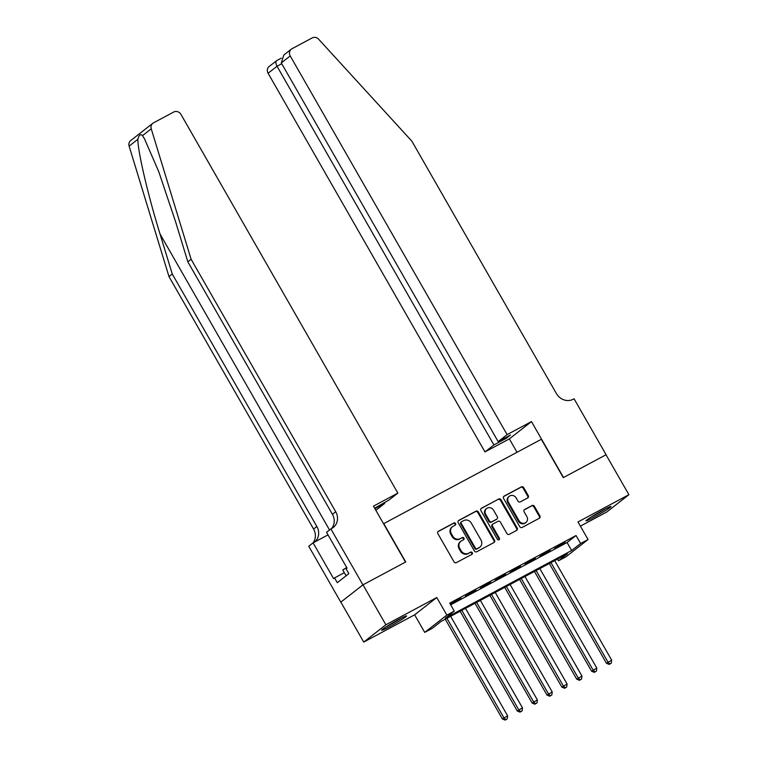 <?xml version="1.0" encoding="UTF-8"?>
<svg xmlns="http://www.w3.org/2000/svg" width="758" height="758" viewBox="0 0 758 758"><rect width="100%" height="100%" fill="white"/><g stroke="black" fill="none" stroke-linecap="round" stroke-linejoin="round"><path stroke-width="1.14" d="M455.577 523.522A1.27 1.156 52 0 0 453.928 522.973L438.418 531.273A1.81 1.649 52 0 0 437.859 533.623L454.033 561.849A1.81 1.649 52 0 0 456.382 562.635L471.893 554.344A1.27 1.156 52 0 0 472.281 552.696A1.27 1.156 52 0 0 470.633 552.146L468.624 553.217A5.799 5.278 52 0 1 461.082 550.696L459.736 548.347A5.799 5.278 52 0 1 460.836 541.278A5.799 5.278 52 0 1 461.527 540.833L463.536 539.753A1.27 1.156 52 0 0 463.924 538.114A1.27 1.156 52 0 0 462.276 537.564L460.267 538.635A5.799 5.278 52 0 1 452.725 536.114L451.38 533.765A5.799 5.278 52 0 1 452.479 526.696A5.799 5.278 52 0 1 453.18 526.241L455.179 525.171A1.27 1.156 52 0 0 455.577 523.522M454.971 525.285A1.27 1.156 52 0 0 453.322 523.437L437.944 531.671M471.675 554.458A1.27 1.156 52 0 0 470.036 552.61L468.624 553.217M463.327 539.867A1.27 1.156 52 0 0 461.679 538.028L460.267 538.635M603.169 510.049A14.393 0.929 150.2 0 0 586.019 520.85A14.393 0.929 150.2 0 0 593.836 517.344A14.393 0.929 150.2 0 0 610.995 506.543A14.393 0.929 150.2 0 0 603.169 510.049M398.793 619.428A14.393 0.929 150.2 0 0 381.634 630.23A14.393 0.929 150.2 0 0 389.46 626.724A14.393 0.929 150.2 0 0 406.62 615.932A14.393 0.929 150.2 0 0 398.793 619.428M527.701 497.94A1.81 1.649 52 0 0 528.26 495.59L523.721 487.669A1.81 1.649 52 0 0 521.362 486.882L504.146 496.092A1.81 1.649 52 0 0 503.587 498.442L519.761 526.677A1.81 1.649 52 0 0 522.11 527.464L539.326 518.245A1.81 1.649 52 0 0 539.895 515.895L534.409 506.335A1.81 1.649 52 0 0 532.059 505.539L524.688 509.49A1.81 1.649 52 0 0 524.129 511.84L526.848 516.577A4.842 4.415 52 0 1 525.929 522.489A4.842 4.415 52 0 1 519.04 520.755L508.391 502.175A4.842 4.415 52 0 1 509.31 496.263A4.842 4.415 52 0 1 516.198 497.997L517.97 501.095A1.81 1.649 52 0 0 520.329 501.881L527.701 497.94M580.619 543.505L588.056 539.525L565.923 556.827L558.485 560.806L567.458 553.795L441.118 621.408L432.145 628.429L424.707 632.399L446.85 615.098L454.279 611.119L445.306 618.14L571.646 550.516L580.619 543.505L576.042 535.518L449.702 603.131L454.279 611.119M362.921 584.863L405.502 562.076L373.476 506.145L397.855 493.098L180.972 114.411A5.533 5.041 52 0 0 173.772 112.004L153.476 122.862A5.533 5.041 52 0 0 152.813 123.289A5.533 5.041 52 0 0 151.24 128.822L191.12 259.283L335.709 511.745A12.914 11.768 -128 0 1 333.255 527.492A12.914 11.768 -128 0 1 331.71 528.506L330.886 528.942L362.921 584.863L340.787 602.165L362.997 584.825L405.729 561.953L383.766 523.607L541.326 439.28L563.289 477.625L606.021 454.762L628.894 494.699L577.984 521.949L588.056 539.525M362.997 584.825L385.869 624.772L363.736 642.073L414.645 614.823L424.707 632.399M414.645 614.823L436.779 597.522L385.869 624.772M436.779 597.522L446.85 615.098M478.345 511.953A1.81 1.649 52 0 0 475.996 511.167L458.779 520.376A1.81 1.649 52 0 0 458.211 522.726L474.385 550.962A1.81 1.649 52 0 0 476.744 551.748L493.96 542.529A1.81 1.649 52 0 0 494.519 540.179L478.345 511.953L477.748 512.417A1.81 1.649 52 0 0 475.389 511.631L458.296 520.784M481.463 508.239L498.679 499.02A1.81 1.649 52 0 1 501.038 499.806L517.202 528.042A1.81 1.649 52 0 1 516.643 530.392L509.272 534.333A1.81 1.649 52 0 1 506.922 533.547L500.365 522.091A1.81 1.649 52 0 0 498.006 521.305L493.117 523.92A1.81 1.649 52 0 0 492.558 526.27L499.38 538.189A1.27 1.156 52 0 1 497.343 539.289L480.904 510.589A1.81 1.649 52 0 1 481.463 508.239L481.055 508.552M580.382 526.128L606.76 512.01L628.894 494.699M340.863 602.127L363.736 642.073M460.968 598.176L450.555 604.117L460.968 598.176M475.834 590.217L465.421 596.158L475.834 590.217M490.701 582.258L480.288 588.199L490.701 582.258M505.567 574.308L495.154 580.249L505.567 574.308M520.424 566.349L510.011 572.29L520.424 566.349M535.29 558.4L524.877 564.34L535.29 558.4M550.156 550.441L539.743 556.381L550.156 550.441M450.669 604.827L567.069 542.529L576.042 535.518M554.61 548.432L565.023 542.482L554.61 548.432M557.518 559.11L558.485 560.806M567.069 542.529L571.646 550.516M452.479 526.696L451.882 527.161A5.799 5.278 52 0 0 450.783 534.229L451.38 533.765M459.67 539.099A5.799 5.278 52 0 1 452.128 536.579L450.783 534.229M460.836 541.278L460.239 541.752A5.799 5.278 52 0 0 459.14 548.811L459.736 548.347M468.027 553.691A5.799 5.278 52 0 1 460.485 551.17L459.14 548.811M493.837 542.595A1.81 1.649 52 0 0 493.922 540.653L477.748 512.417M461.641 521.712A1.27 1.156 52 0 0 461.243 523.361L475.437 548.138A1.27 1.156 52 0 0 477.085 548.688L479.198 547.56A5.799 5.278 52 0 0 479.899 547.105A5.799 5.278 52 0 0 480.998 540.037L471.296 523.105A5.799 5.278 52 0 0 463.754 520.585L461.641 521.712M461.035 522.186A1.27 1.156 52 0 0 460.646 523.825L461.243 523.361M479.899 547.105L479.302 547.57A5.799 5.278 52 0 1 478.601 548.025L476.488 549.162A1.27 1.156 52 0 1 474.84 548.602L460.646 523.825M480.979 508.637L498.679 499.02M516.52 530.448A1.81 1.649 52 0 0 516.605 528.506L500.441 500.28A1.81 1.649 52 0 0 498.082 499.484M492.52 524.394A1.81 1.649 52 0 0 491.961 526.744L498.783 538.663L499.38 538.189M498.802 539.914A1.27 1.156 52 0 0 498.783 538.663M493.553 510.219A4.842 4.415 52 0 0 486.674 508.485A4.842 4.415 52 0 0 485.755 514.388L489.497 520.945A1.81 1.649 52 0 0 491.857 521.731L496.746 519.116A1.81 1.649 52 0 0 497.305 516.766L493.553 510.219M486.674 508.485L486.067 508.95A4.842 4.415 52 0 0 485.148 514.862L485.755 514.388M496.556 519.258A1.81 1.649 52 0 1 496.149 519.581L491.26 522.196A1.81 1.649 52 0 1 488.901 521.409L485.148 514.862M509.31 496.263L508.713 496.736A4.842 4.415 52 0 0 507.794 502.639L508.391 502.175M525.929 522.489L525.322 522.954A4.842 4.415 52 0 1 518.444 521.229L507.794 502.639M539.213 518.311A1.81 1.649 52 0 0 539.289 516.369L533.812 506.799A1.81 1.649 52 0 0 531.453 506.012L524.204 509.888M527.577 497.997A1.81 1.649 52 0 0 527.663 496.054L523.124 488.133A1.81 1.649 52 0 0 520.765 487.347L503.672 496.499M445.268 619.191L502.412 718.972L507.623 715.808L450.64 616.311M446.926 618.301L503.909 717.798L505.766 719.636L505.169 720.1L507.254 718.84L505.766 719.636M507.623 715.808L507.254 718.84M505.169 720.1L502.412 718.972M399.798 618.898A12.46 0.805 -29.8 0 1 394.918 621.854A12.46 0.805 -29.8 0 1 387.651 625.852M386.248 626.743A14.298 0.919 150.2 0 0 395.136 621.854A14.298 0.919 150.2 0 0 401.266 618.14M346.69 567.486L342.758 569.988L346.093 575.815M604.173 509.518A12.46 0.805 -29.8 0 1 599.294 512.465A12.46 0.805 -29.8 0 1 592.036 516.473M590.624 517.354A14.298 0.919 150.2 0 0 599.521 512.474A14.298 0.919 150.2 0 0 605.651 508.751M191.12 259.283L187.842 261.851L175.619 221.848L158.744 171.649L144.551 138.932L142.485 135.663C140.571 133.635 139.027 134.839 137.861 139.282C137.71 151.174 148.189 195.915 160.033 234.023L172.265 274.026L316.844 526.488A12.914 11.768 -128 0 1 314.693 541.998M374.897 508.637L384.666 503.416L384.202 502.611M384.666 503.416L375.854 510.295M172.265 274.026L168.987 276.585L313.575 529.046A12.914 11.768 -128 0 1 312.969 542.946M331.492 528.62A12.914 11.768 -128 0 0 332.43 514.312L187.842 261.851M137.861 139.282L129.106 146.123L168.987 276.585M330.886 528.942L326.556 532.334L347.05 568.121L346.093 568.87L348.841 573.664L337.291 582.684L334.553 577.899L333.596 578.638L313.092 542.851L308.752 546.243L340.787 602.165M397.855 493.098L388.911 500.09L374.651 508.201M328.006 534.873L313.092 542.851M129.106 146.123A5.533 5.041 -128 0 1 130.679 140.6L152.813 123.289M344.293 572.678L334.553 577.899M507.102 434.628L290.219 55.94L281.284 62.933L498.158 441.62L507.102 434.628L531.481 421.581L563.507 477.512L606.03 454.772M281.284 62.933L283.843 55.002L291.271 49.194A5.533 5.041 52 0 1 291.934 48.758L312.23 37.9A5.533 5.041 52 0 1 318.644 39.227L411.85 141.149L556.438 393.61A12.914 11.768 52 0 0 573.247 399.229L574.062 398.793L606.097 454.715M517.022 452.289L509.348 438.882L531.481 421.581M509.348 438.882L484.968 451.929L493.913 444.946L506.249 438.342L510.494 435.016L498.158 441.62M493.913 444.946L277.03 66.249L268.086 73.242A5.533 5.041 -128 0 1 269.137 66.496L276.954 60.469C275.524 61.37 275.542 63.293 277.03 66.249L281.739 63.729M484.968 451.929L268.086 73.242M291.271 49.194A5.533 5.041 52 0 0 290.219 55.94M506.249 438.342L505.785 437.537M460.134 611.232L517.278 711.013L522.489 707.858L465.507 608.361M461.793 610.342L518.775 709.848L520.632 711.677L520.035 712.141L522.12 710.881L520.632 711.677M522.489 707.858L522.12 710.881M520.035 712.141L517.278 711.013M475.001 603.273L532.144 703.064L537.356 699.899L480.373 600.402M476.659 602.392L533.641 701.889L535.499 703.718L534.892 704.191L536.977 702.931L535.499 703.718M537.356 699.899L536.977 702.931M534.892 704.191L532.144 703.064M489.858 595.324L547.011 695.105L552.222 691.95L495.23 592.443M491.516 594.433L548.498 693.94L550.355 695.768L549.758 696.232L551.843 694.972L550.355 695.768M552.222 691.95L551.843 694.972M549.758 696.232L547.011 695.105M504.724 587.365L561.867 687.146L567.079 683.991L510.096 584.494M506.382 586.484L563.365 685.981L565.222 687.809L564.625 688.283L566.709 687.013L565.222 687.809M567.079 683.991L566.709 687.013M564.625 688.283L561.867 687.146M519.59 579.415L576.734 679.196L581.945 676.041L524.962 576.535M521.248 578.525L578.231 678.022L580.088 679.86L579.491 680.324L581.575 679.064L580.088 679.86M581.945 676.041L581.575 679.064M579.491 680.324L576.734 679.196M534.456 571.456L591.6 671.237L596.811 668.082L539.829 568.585M536.114 570.575L593.097 670.072L594.954 671.901L594.348 672.365L596.432 671.105L594.954 671.901M596.811 668.082L596.432 671.105M594.348 672.365L591.6 671.237M549.313 563.507L606.466 663.288L611.678 660.123L554.695 560.626M550.971 562.616L607.954 662.113L609.811 663.942L609.214 664.415L611.299 663.155L609.811 663.942M611.678 660.123L611.299 663.155M609.214 664.415L606.466 663.288M453.322 523.437L453.928 522.973M470.036 552.61L470.633 552.146M461.679 538.028L462.276 537.564M452.128 536.579L452.725 536.114M460.485 551.17L461.082 550.696M493.922 540.653L494.519 540.179M475.389 511.631L475.996 511.167M474.84 548.602L475.437 548.138M476.488 549.162L477.085 548.688M478.601 548.025L479.198 547.56M500.441 500.28L501.038 499.806M516.605 528.506L517.202 528.042M491.961 526.744L492.558 526.27M488.901 521.409L489.497 520.945M491.26 522.196L491.857 521.731M496.149 519.581L496.746 519.116M518.444 521.229L519.04 520.755M531.453 506.012L532.059 505.539M533.812 506.799L534.409 506.335M539.289 516.369L539.895 515.895M520.765 487.347L521.362 486.882M523.124 488.133L523.721 487.669M527.663 496.054L528.26 495.59M160.033 234.023L329.541 529.994M316.844 526.488L313.575 529.046M332.43 514.312L335.709 511.745M151.24 128.822L142.485 135.663M460.883 522.281L461.489 521.817M492.302 524.536L492.899 524.062M496.367 519.438L496.964 518.974M281.303 58.129L276.774 60.555"/></g></svg>
